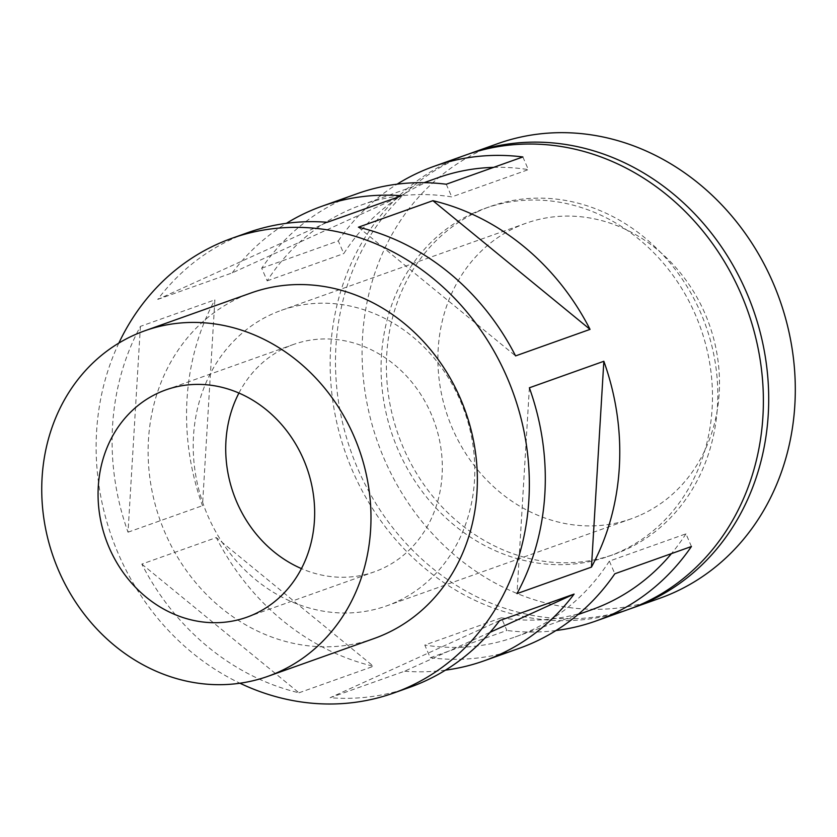 <?xml version="1.0" encoding="UTF-8"?>
<svg xmlns="http://www.w3.org/2000/svg" width="837" height="837" viewBox="0 0 837 837"><rect width="100%" height="100%" fill="white"/><g stroke="black" fill="none" stroke-linecap="round" stroke-linejoin="round"><path stroke-width="0.63" stroke-dasharray="4.18 3.14" d="M640.943 514.86A156.864 138.628 -109.6 0 0 707.223 318.981A156.864 138.628 -109.6 0 0 526.075 223.217A156.864 138.628 -109.6 0 0 516.429 227.12A156.864 138.628 -109.6 0 0 450.16 422.999A156.864 138.628 -109.6 0 0 631.307 518.762A156.864 138.628 -109.6 0 0 640.943 514.86M659.64 598.329A241.318 213.268 70.4 0 1 380.95 451.007A241.318 213.268 70.4 0 1 482.907 149.645A241.318 213.268 70.4 0 1 497.743 143.65M468.5 154.081A241.318 213.268 -109.6 0 0 456.311 159.114A241.318 213.268 -109.6 0 0 353.779 458.979A241.318 213.268 -109.6 0 0 630.376 608.729M478.827 211.133A184.611 163.152 -109.6 0 0 400.829 441.664A184.611 163.152 -109.6 0 0 614.013 554.376A184.611 163.152 -109.6 0 0 625.365 549.783A184.611 163.152 -109.6 0 0 703.362 319.242A184.611 163.152 -109.6 0 0 490.168 206.54A184.611 163.152 -109.6 0 0 478.827 211.133M473.501 213.027A184.611 163.152 -109.6 0 0 395.503 443.558A184.611 163.152 -109.6 0 0 608.698 556.27A184.611 163.152 -109.6 0 0 620.05 551.677A184.611 163.152 -109.6 0 0 698.048 321.136A184.611 163.152 -109.6 0 0 484.853 208.434A184.611 163.152 -109.6 0 0 473.501 213.027M465.832 155.012A241.318 213.268 -109.6 0 0 450.997 161.007A241.318 213.268 -109.6 0 0 349.039 462.369A241.318 213.268 -109.6 0 0 627.719 609.692M522.863 156.958L528.346 169.629L451.75 196.904A229.254 202.606 70.4 0 0 361.375 205.013A229.254 202.606 70.4 0 0 267.181 280.866L261.699 268.196A241.318 213.268 70.4 0 1 342.49 199.645A241.318 213.268 70.4 0 1 357.326 193.64M327.277 222.276L157.743 299.395A241.318 213.268 70.4 0 1 232.916 238.66A241.318 213.268 70.4 0 1 247.752 232.655M374.254 638.464A183.408 162.085 70.4 0 1 162.462 526.494A183.408 162.085 70.4 0 1 239.947 297.459A183.408 162.085 70.4 0 1 251.226 292.898M118.854 343.086A241.318 213.268 -109.6 0 0 239.957 683.222M238.932 393.055A120.664 106.634 70.4 0 1 286.128 347.439A120.664 106.634 70.4 0 1 293.546 344.436A120.664 106.634 70.4 0 1 432.886 418.092A120.664 106.634 70.4 0 1 381.902 568.773A120.664 106.634 70.4 0 1 374.484 571.776A120.664 106.634 70.4 0 1 301.446 568.605M358.424 227.193L515.571 355.903M140.407 326.378L128.019 532.196A241.318 213.268 70.4 0 1 140.407 326.378L214.868 299.866L202.481 505.684A241.318 213.268 70.4 0 1 214.868 299.866M128.019 532.196L202.481 505.684M529.371 387.793L516.994 593.621M409.638 687.344A241.318 213.268 70.4 0 1 330.113 697.723L404.585 671.201L490.126 632.291M499.647 620.594L330.113 697.723M445.472 670.144A241.318 213.268 70.4 0 1 404.585 671.201M157.743 299.395L232.215 272.883L401.739 195.764M232.215 272.883A241.318 213.268 70.4 0 1 286.39 223.333M141.819 564.096L298.966 692.806A241.318 213.268 70.4 0 1 141.819 564.096L216.291 537.584L373.438 666.283A241.318 213.268 70.4 0 1 216.291 537.584M298.966 692.806L373.438 666.283M446.267 184.234L451.75 196.904M396.278 601.97A156.864 138.628 70.4 0 1 386.631 605.873A156.864 138.628 70.4 0 1 205.483 510.11A156.864 138.628 70.4 0 1 271.753 314.231A156.864 138.628 70.4 0 1 281.399 310.328A156.864 138.628 70.4 0 1 462.547 406.091A156.864 138.628 70.4 0 1 396.278 601.97M430.27 657.736L506.866 630.47L501.384 617.8L424.788 645.065L430.27 657.736A241.318 213.268 70.4 0 0 519.212 648.33M691.435 546.509L685.953 533.828L609.357 561.104A229.254 202.606 70.4 0 1 515.163 636.957A229.254 202.606 70.4 0 1 424.788 645.065M609.357 561.104L614.839 573.774M261.699 268.196L338.294 240.92L343.777 253.59A229.254 202.606 70.4 0 1 437.96 177.737M493.61 167.369A229.254 202.606 70.4 0 1 528.346 169.629M338.294 240.92A241.318 213.268 70.4 0 1 397.104 184.171M267.181 280.866L343.777 253.59M556.03 630.523A241.318 213.268 70.4 0 1 506.866 630.47M685.953 533.828A229.254 202.606 70.4 0 1 671.441 553.623M591.759 609.692A229.254 202.606 70.4 0 1 501.384 617.8M608.698 556.27L614.013 554.376M246.831 617.225L374.484 571.776M631.307 518.762L386.631 605.873M361.375 205.013L424.108 182.675M515.163 636.957L577.907 614.62M165.883 389.885L293.546 344.436M526.075 223.217L281.399 310.328M484.853 208.434L490.168 206.54"/><path stroke-width="1.26" d="M471.147 153.119L497.743 143.65A241.318 213.268 70.4 0 1 776.433 290.973A241.318 213.268 70.4 0 1 674.476 592.324A241.318 213.268 70.4 0 1 659.64 598.329L633.044 607.798A241.318 213.268 -109.6 0 0 647.88 601.793A241.318 213.268 -109.6 0 0 749.837 300.441A241.318 213.268 -109.6 0 0 471.147 153.119A241.318 213.268 -109.6 0 0 468.5 154.081M630.376 608.729A241.318 213.268 -109.6 0 0 633.044 607.798M239.957 683.222A241.318 213.268 -109.6 0 0 393.683 693.026L409.638 687.344A241.318 213.268 70.4 0 0 424.474 681.339A241.318 213.268 70.4 0 0 499.647 620.594L574.109 594.082A241.318 213.268 70.4 0 1 498.946 654.827A241.318 213.268 70.4 0 1 484.11 660.822L519.212 648.33A241.318 213.268 70.4 0 0 534.048 642.324A241.318 213.268 70.4 0 0 614.839 573.774L691.435 546.509A241.318 213.268 70.4 0 1 610.644 615.049A241.318 213.268 70.4 0 1 595.808 621.054L627.719 609.692A241.318 213.268 -109.6 0 0 642.554 603.686A241.318 213.268 -109.6 0 0 744.511 302.335A241.318 213.268 -109.6 0 0 465.832 155.012L433.922 166.375A241.318 213.268 70.4 0 1 522.863 156.958L446.267 184.234A241.318 213.268 70.4 0 0 357.326 193.64L322.214 206.143A241.318 213.268 70.4 0 1 401.739 195.764L327.277 222.276A241.318 213.268 70.4 0 0 247.752 232.655L231.797 238.336A241.318 213.268 -109.6 0 0 216.961 244.341A241.318 213.268 -109.6 0 0 118.854 343.086M397.104 184.171A241.318 213.268 70.4 0 1 419.075 172.38A241.318 213.268 70.4 0 1 433.922 166.375M286.39 223.333A241.318 213.268 70.4 0 1 307.378 212.148A241.318 213.268 70.4 0 1 322.214 206.143M393.683 693.026A241.318 213.268 -109.6 0 0 408.519 687.02A241.318 213.268 -109.6 0 0 510.476 385.669A241.318 213.268 -109.6 0 0 231.797 238.336M603.843 361.281A241.318 213.268 70.4 0 1 591.456 567.109L516.994 593.621A241.318 213.268 70.4 0 0 529.371 387.793L603.843 361.281L591.456 567.109M432.896 200.681L358.424 227.193A241.318 213.268 70.4 0 1 515.571 355.903L590.043 329.38A241.318 213.268 70.4 0 0 432.896 200.681L590.043 329.38M144.843 330.772L251.226 292.898A183.408 162.085 70.4 0 1 463.018 404.867A183.408 162.085 70.4 0 1 385.533 633.891A183.408 162.085 70.4 0 1 374.254 638.464L267.882 676.338A183.408 162.085 70.4 0 1 56.079 564.368A183.408 162.085 70.4 0 1 133.564 335.334A183.408 162.085 70.4 0 1 144.843 330.772A183.408 162.085 70.4 0 1 356.646 442.742A183.408 162.085 70.4 0 1 279.15 671.776A183.408 162.085 70.4 0 1 267.882 676.338M254.249 614.222A120.664 106.634 70.4 0 1 246.831 617.225A120.664 106.634 70.4 0 1 107.492 543.558A120.664 106.634 70.4 0 1 158.465 392.888A120.664 106.634 70.4 0 1 165.883 389.885A120.664 106.634 70.4 0 1 305.233 463.552A120.664 106.634 70.4 0 1 254.249 614.222M301.446 568.605A120.664 106.634 70.4 0 1 238.932 393.055M574.109 594.082L490.126 632.291M484.11 660.822A241.318 213.268 70.4 0 1 445.472 670.144M424.108 182.675L437.96 177.737A229.254 202.606 70.4 0 1 493.61 167.369M595.808 621.054A241.318 213.268 70.4 0 1 556.03 630.523M671.441 553.623A229.254 202.606 70.4 0 1 591.759 609.692L577.907 614.62"/></g></svg>
